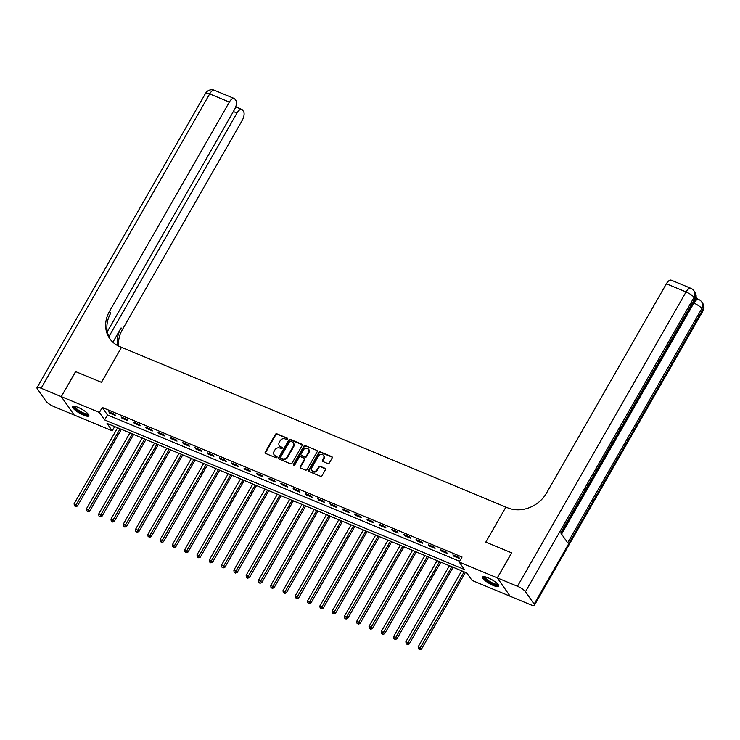 <?xml version="1.0" encoding="UTF-8"?>
<svg xmlns="http://www.w3.org/2000/svg" width="740" height="740" viewBox="0 0 740 740"><rect width="100%" height="100%" fill="white"/><g stroke="black" fill="none" stroke-linecap="round" stroke-linejoin="round"><path stroke-width="1.11" d="M287.435 439.051A0.814 0.703 -35 0 0 287.157 438.08L276.908 433.816A1.165 1.008 -35 0 0 275.373 434.399L265.244 452.085A1.165 1.008 -35 0 0 265.651 453.472L275.9 457.736A0.814 0.703 -35 0 0 276.686 456.358L275.363 455.803A3.737 3.219 -35 0 1 274.096 454.804A3.737 3.219 -35 0 1 274.078 451.372L274.919 449.901A3.737 3.219 -35 0 1 279.803 448.042L281.135 448.597A0.814 0.703 -35 0 0 281.921 447.219L280.599 446.664A3.737 3.219 -35 0 1 279.332 445.665A3.737 3.219 -35 0 1 279.304 442.243L280.155 440.763A3.737 3.219 -35 0 1 285.039 438.903L286.371 439.458A0.814 0.703 -35 0 0 287.435 439.051M287.536 438.589A0.814 0.703 -35 0 0 287.499 438.579L277.25 434.315A1.165 1.008 -35 0 0 275.724 434.898L265.595 452.584A1.165 1.008 -35 0 0 265.475 453.37M277.075 456.867A0.814 0.703 -35 0 0 277.038 456.848L275.363 455.803M282.31 447.728A0.814 0.703 -35 0 0 282.273 447.719L280.599 446.664M493.386 585.516A9.278 2.266 29.8 0 1 482.628 577.034A9.278 2.266 29.8 0 1 487.974 577.774A9.278 2.266 29.8 0 1 498.732 586.256A9.278 2.266 29.8 0 1 493.386 585.516M83.463 415.112A9.278 2.266 29.8 0 1 72.705 406.63A9.278 2.266 29.8 0 1 78.052 407.37A9.278 2.266 29.8 0 1 88.809 415.852A9.278 2.266 29.8 0 1 83.463 415.112M327.792 463.545A1.165 1.008 -35 0 0 329.318 462.963L332.158 458.005A1.165 1.008 -35 0 0 331.761 456.617L320.374 451.89A1.165 1.008 -35 0 0 318.848 452.473L308.719 470.159A1.165 1.008 -35 0 0 309.117 471.537L320.503 476.273A1.165 1.008 -35 0 0 322.029 475.691L325.461 469.697A1.165 1.008 -35 0 0 325.064 468.318L320.189 466.293A1.165 1.008 -35 0 0 318.663 466.866L316.961 469.845A3.127 2.692 -35 0 1 311.799 467.699L318.468 456.053A3.127 2.692 -35 0 1 323.63 458.199L322.52 460.141A1.165 1.008 -35 0 0 322.918 461.519L327.792 463.545M497.335 577.903L510.174 596.264L530.33 604.635A7.141 1.748 -150.2 0 0 534.437 605.209A7.141 1.748 -150.2 0 0 534.141 604.118L525.465 591.704A7.141 1.748 -150.2 0 0 517.482 586.274L497.335 577.903L511.664 552.873L485.81 542.124L511.618 552.854L497.28 577.875L510.128 596.246L472.037 580.41L466.829 572.963L107.041 423.4L112.249 430.837L74.157 415.011L61.309 396.64L99.4 412.476L104.608 419.922L464.396 569.486L459.189 562.039L497.28 577.875M61.309 396.64L75.647 371.619L101.454 382.339L121.517 347.3L505.882 507.085L485.81 542.124L505.882 507.085L507.649 507.816A29.748 25.604 -35 0 0 546.555 493.007L666.389 283.781A7.141 3.191 -67.4 0 1 671.208 280.164L690.864 288.332A7.141 3.191 112.6 0 0 686.045 291.949L666.389 283.781M459.189 562.039L462.056 557.035L102.268 407.472L99.4 412.476M302.151 445.526A1.165 1.008 -35 0 0 301.754 444.148L290.367 439.412A1.165 1.008 -35 0 0 288.841 439.995L278.703 457.681A1.165 1.008 -35 0 0 279.11 459.068L290.496 463.795A1.165 1.008 -35 0 0 292.022 463.221L302.151 445.526M305.37 445.647L316.757 450.382A1.165 1.008 -35 0 1 317.155 451.77L307.026 469.456A1.165 1.008 -35 0 1 305.5 470.039L300.625 468.013A1.165 1.008 -35 0 1 300.227 466.625L304.334 459.457A1.165 1.008 -35 0 0 303.927 458.069L300.699 456.728A1.165 1.008 -35 0 0 299.173 457.311L294.89 464.776A0.814 0.703 -35 0 1 293.539 464.211L303.844 446.229A1.165 1.008 -35 0 1 305.37 445.647L316.757 450.382M102.268 407.472L107.476 414.918L459.614 561.299M109.705 413.114L115.597 415.565L114.737 414.326L108.835 411.875L109.705 413.114L110.112 412.402M121.989 418.22L127.891 420.671L127.021 419.432L121.12 416.981L121.989 418.22L122.396 417.508M134.282 423.326L140.174 425.778L139.305 424.538L133.413 422.087L134.282 423.326L134.689 422.623M146.566 428.442L152.468 430.893L151.598 429.653L145.697 427.193L146.566 428.442L146.973 427.729M158.85 433.548L164.752 435.999L163.882 434.759L157.99 432.308L158.85 433.548L159.257 432.835M171.144 438.654L177.036 441.105L176.176 439.865L170.274 437.414L171.144 438.654L171.551 437.941M183.428 443.76L189.329 446.211L188.46 444.971L182.558 442.52L183.428 443.76L183.835 443.047M195.721 448.875L201.613 451.326L200.744 450.077L194.851 447.626L195.721 448.875L196.128 448.163M208.005 453.981L213.906 456.432L213.037 455.193L207.135 452.741L208.005 453.981L208.412 453.269M220.289 459.087L226.19 461.538L225.321 460.299L219.429 457.847L220.289 459.087L220.696 458.375M232.582 464.193L238.474 466.644L237.614 465.404L231.713 462.953L232.582 464.193L232.989 463.481M244.866 469.299L250.768 471.759L249.898 470.511L243.996 468.059L244.866 469.299L245.273 468.596M257.159 474.414L263.052 476.865L262.182 475.626L256.29 473.175L257.159 474.414L257.566 473.702M269.443 479.52L275.345 481.971L274.475 480.732L268.574 478.28L269.443 479.52L269.85 478.808M281.727 484.626L287.629 487.077L286.759 485.838L280.867 483.387L281.727 484.626L282.134 483.914M294.021 489.732L299.922 492.183L299.053 490.944L293.151 488.493L294.021 489.732L294.428 489.029M306.305 494.847L312.206 497.299L311.337 496.059L305.435 493.599L306.305 494.847L306.712 494.135M318.598 499.953L324.49 502.404L323.63 501.165L317.728 498.714L318.598 499.953L319.005 499.241M330.882 505.059L336.783 507.51L335.914 506.271L330.012 503.82L330.882 505.059L331.289 504.347M343.175 510.165L349.067 512.616L348.198 511.377L342.305 508.926L343.175 510.165L343.582 509.453M355.459 515.271L361.361 517.732L360.491 516.483L354.589 514.032L355.459 515.271L355.866 514.568M367.743 520.387L373.644 522.838L372.775 521.598L366.874 519.147L367.743 520.387L368.15 519.674M380.036 525.493L385.929 527.944L385.068 526.704L379.167 524.253L380.036 525.493L380.443 524.78M392.32 530.599L398.222 533.05L397.352 531.81L391.451 529.359L392.32 530.599L392.727 529.886M404.614 535.705L410.506 538.156L409.636 536.916L403.744 534.465L404.614 535.705L405.021 535.002M416.898 540.82L422.799 543.271L421.93 542.032L416.028 539.571L416.898 540.82L417.305 540.107M429.182 545.926L435.083 548.377L434.214 547.138L428.321 544.686L429.182 545.926L429.589 545.213M441.475 551.032L447.367 553.483L446.507 552.244L440.605 549.792L441.475 551.032L441.882 550.32M453.759 556.138L459.66 558.589L458.791 557.35L452.889 554.898L453.759 556.138L454.166 555.426M114.691 426.573L112.249 430.837M107.476 414.918L104.608 419.922M279.332 445.665L279.683 446.155A3.737 3.219 -35 0 0 280.941 447.164M274.096 454.804L274.447 455.294A3.737 3.219 -35 0 0 275.706 456.303M302.272 444.74A1.165 1.008 -35 0 0 302.096 444.638L290.709 439.911A1.165 1.008 -35 0 0 289.183 440.494L279.054 458.18A1.165 1.008 -35 0 0 278.934 458.967M290.635 441.225A0.814 0.703 -35 0 0 289.571 441.641L280.673 457.163A0.814 0.703 -35 0 0 280.96 458.134L282.356 458.717A3.737 3.219 -35 0 0 287.25 456.848L293.327 446.239A3.737 3.219 -35 0 0 293.299 442.816A3.737 3.219 -35 0 0 292.041 441.808L290.635 441.225M280.682 457.912L281.024 458.411A0.814 0.703 -35 0 0 281.302 458.624L280.96 458.134M293.299 442.816L293.641 443.306A3.737 3.219 -35 0 1 293.669 446.738L287.592 457.348A3.737 3.219 -35 0 1 282.708 459.207L281.302 458.624M304.325 458.384L304.667 458.883A1.165 1.008 -35 0 1 304.677 459.947L300.57 467.125A1.165 1.008 -35 0 0 300.449 467.911M305.713 446.146A1.165 1.008 -35 0 0 304.186 446.729L293.891 464.711A0.814 0.703 -35 0 0 293.789 465.164M308.599 452.011A3.127 2.692 -35 0 0 303.437 449.865L301.088 453.962A1.165 1.008 -35 0 0 301.485 455.35L304.714 456.691A1.165 1.008 -35 0 0 306.249 456.108L308.599 452.011L308.941 452.51A3.127 2.692 -35 0 0 308.922 449.643L308.571 449.143M301.088 455.035L301.439 455.535A1.165 1.008 -35 0 0 301.837 455.849L301.485 455.35M308.941 452.51L306.591 456.608A1.165 1.008 -35 0 1 305.065 457.19L301.837 455.849M323.602 455.331L323.954 455.831A3.127 2.692 -35 0 1 323.972 458.698L322.862 460.632A1.165 1.008 -35 0 0 322.742 461.427M311.818 470.557L312.16 471.056A3.127 2.692 -35 0 0 317.303 470.335L316.961 469.845M325.582 468.91A1.165 1.008 -35 0 0 325.406 468.809L320.531 466.783A1.165 1.008 -35 0 0 319.005 467.365L317.303 470.335M332.279 457.209A1.165 1.008 -35 0 0 332.103 457.117L320.716 452.381A1.165 1.008 -35 0 0 319.19 452.963L309.061 470.649A1.165 1.008 -35 0 0 308.941 471.445M117.632 427.794L74.111 503.783L76.572 504.8L77.441 506.049L121.36 429.348M75.35 506.169L74.361 505.762L75.693 506.669L75.35 506.169L120.084 428.821M74.361 505.762L74.111 503.783M77.441 506.049L75.693 506.669M129.916 432.909L86.395 508.889L88.856 509.916L89.725 511.155L133.653 434.454M87.635 511.285L86.654 510.868L87.986 511.775L87.635 511.285L132.377 433.927M86.654 510.868L86.395 508.889M89.725 511.155L87.986 511.775M142.2 438.015L98.688 513.995L101.149 515.021L102.009 516.261L145.937 439.569M99.918 516.39L98.938 515.984L100.27 516.881L99.918 516.39L144.661 439.033M98.938 515.984L98.688 513.995M102.009 516.261L100.27 516.881M154.494 443.121L110.972 519.11L113.433 520.127L114.302 521.367L158.221 444.675M112.212 521.496L111.231 521.09L112.554 521.996L112.212 521.496L156.954 444.148M111.231 521.09L110.972 519.11M114.302 521.367L112.554 521.996M166.778 448.227L123.266 524.216L125.717 525.234L126.586 526.482L170.514 449.781M124.496 526.602L123.515 526.196L124.847 527.102L124.496 526.602L169.238 449.254M123.515 526.196L123.266 524.216M126.586 526.482L124.847 527.102M88.254 414.197A8.029 1.961 29.8 0 1 79.929 411.958A8.029 1.961 29.8 0 1 74.416 406.269M74.999 406.371A7.437 1.822 -150.2 0 0 80.308 411.348A7.437 1.822 -150.2 0 0 87.875 413.743M73.149 406.306A9.222 2.257 -150.2 0 0 79.735 412.189A9.222 2.257 -150.2 0 0 88.865 415.307M498.177 584.6A8.029 1.961 29.8 0 1 496.485 585.127A8.029 1.961 29.8 0 1 487.863 581.094A8.029 1.961 29.8 0 1 484.339 576.673M484.922 576.774A7.437 1.822 -150.2 0 0 488.974 580.974A7.437 1.822 -150.2 0 0 496.374 584.304A7.437 1.822 -150.2 0 0 497.789 584.147M483.072 576.71A9.222 2.257 -150.2 0 0 488.529 581.899A9.222 2.257 -150.2 0 0 497.28 585.756A9.222 2.257 -150.2 0 0 498.779 585.71M61.263 396.621L75.6 371.591L101.454 382.339L121.517 347.3L119.751 346.57A29.748 25.604 145 0 1 109.705 338.587A29.748 25.604 145 0 1 109.511 311.327L229.335 102.092L209.67 93.915L41.116 388.241L61.263 396.621L74.12 414.955M108.882 336.719L236.985 113.035A7.141 3.191 112.6 0 1 241.814 109.418A7.141 3.191 112.6 0 1 242.507 110.01L243.534 111.472A7.141 3.191 112.6 0 1 242.174 120.454L122.35 329.689A29.748 25.604 145 0 0 118.585 346.052M117.484 345.488A29.748 25.604 145 0 1 121.101 327.903L112.896 342.222M41.116 388.241A7.141 1.748 -150.2 0 0 37 387.677A7.141 1.748 -150.2 0 0 37.296 388.768L45.973 401.182A7.141 1.748 -150.2 0 0 53.955 406.611L74.111 414.983M107.3 331.65L234.525 109.511A7.141 3.191 112.6 0 0 235.884 100.529L234.858 99.067A7.141 3.191 112.6 0 0 234.154 98.475A7.141 3.191 112.6 0 0 229.335 102.092M110.353 339.466A29.748 25.604 145 0 1 110.76 313.113L109.511 311.327M695.517 299.08A7.141 3.191 -67.4 0 1 697.2 298.886L698.68 299.506A7.141 3.191 112.6 0 0 693.852 303.113L693.362 302.91M697.616 299.062L696.1 296.888M517.482 586.274L686.045 291.949A7.141 1.748 29.8 0 1 694.028 297.378L694.897 298.618L560.735 532.883L567.673 542.809L701.835 308.543L702.704 309.782A7.141 1.748 29.8 0 1 703 310.883L534.437 605.209M179.071 453.343L135.549 529.322L138.01 530.349L138.88 531.588L182.799 454.887M136.789 531.709L135.799 531.302L137.131 532.208L136.789 531.709L181.522 454.36M135.799 531.302L135.549 529.322M138.88 531.588L137.131 532.208M191.355 458.449L147.833 534.428L150.294 535.455L151.163 536.694L195.092 460.003M149.073 536.824L148.093 536.408L149.424 537.314L149.073 536.824L193.815 459.466M148.093 536.408L147.833 534.428M151.163 536.694L149.424 537.314M203.639 463.555L160.127 539.543L162.587 540.561L163.447 541.8L207.376 465.108M161.357 541.93L160.376 541.523L161.709 542.429L161.357 541.93L206.099 464.572M160.376 541.523L160.127 539.543M163.447 541.8L161.709 542.429M215.932 468.661L172.411 544.649L174.871 545.667L175.741 546.906L219.66 470.214M173.65 547.036L172.67 546.629L173.993 547.535L173.65 547.036L218.393 469.687M172.67 546.629L172.411 544.649M175.741 546.906L173.993 547.535M228.216 473.766L184.704 549.755L187.155 550.782L188.025 552.021L231.953 475.321M185.934 552.142L184.954 551.735L186.286 552.641L185.934 552.142L230.677 474.793M184.954 551.735L184.704 549.755M188.025 552.021L186.286 552.641M240.509 478.882L196.988 554.861L199.449 555.888L200.318 557.127L244.237 480.427M198.228 557.257L197.238 556.841L198.57 557.747L198.228 557.257L242.961 479.899M197.238 556.841L196.988 554.861M200.318 557.127L198.57 557.747M252.793 483.988L209.281 559.976L211.733 560.994L212.602 562.234L256.53 485.542M210.512 562.363L209.531 561.956L210.863 562.853L210.512 562.363L255.254 485.005M209.531 561.956L209.281 559.976M212.602 562.234L210.863 562.853M265.077 489.094L221.565 565.082L224.026 566.1L224.886 567.34L268.814 490.648M222.796 567.469L221.815 567.062L223.147 567.969L222.796 567.469L267.538 490.121M221.815 567.062L221.565 565.082M224.886 567.34L223.147 567.969M277.371 494.2L233.849 570.188L236.31 571.206L237.179 572.455L281.098 495.754M235.089 572.575L234.108 572.168L235.431 573.074L235.089 572.575L279.831 495.227M234.108 572.168L233.849 570.188M237.179 572.455L235.431 573.074M289.654 499.315L246.143 575.295L248.594 576.321L249.463 577.561L293.392 500.86M247.373 577.681L246.392 577.274L247.724 578.18L247.373 577.681L292.115 500.332M246.392 577.274L246.143 575.295M249.463 577.561L247.724 578.18M301.948 504.421L258.427 580.401L260.887 581.427L261.757 582.667L305.675 505.975M259.666 582.796L258.676 582.38L260.008 583.287L259.666 582.796L304.399 505.438M258.676 582.38L258.427 580.401M261.757 582.667L260.008 583.287M314.232 509.527L270.72 585.516L273.171 586.533L274.041 587.773L317.969 511.081M271.95 587.902L270.97 587.495L272.302 588.402L271.95 587.902L316.692 510.545M270.97 587.495L270.72 585.516M274.041 587.773L272.302 588.402M326.516 514.633L283.004 590.622L285.464 591.639L286.325 592.879L330.253 516.187M284.234 593.008L283.254 592.601L284.586 593.508L284.234 593.008L328.976 515.66M283.254 592.601L283.004 590.622M286.325 592.879L284.586 593.508M338.809 519.739L295.288 595.728L297.748 596.755L298.618 597.994L342.537 521.293M296.527 598.114L295.547 597.707L296.87 598.614L296.527 598.114L341.269 520.766M295.547 597.707L295.288 595.728M298.618 597.994L296.87 598.614M351.093 524.854L307.581 600.834L310.032 601.861L310.902 603.1L354.83 526.399M308.811 603.23L307.831 602.813L309.163 603.72L308.811 603.23L353.554 525.872M307.831 602.813L307.581 600.834M310.902 603.1L309.163 603.72M363.386 529.96L319.865 605.949L322.325 606.966L323.195 608.206L367.114 531.514M321.105 608.336L320.115 607.929L321.447 608.826L321.105 608.336L365.838 530.978M320.115 607.929L319.865 605.949M323.195 608.206L321.447 608.826M375.67 535.066L332.158 611.055L334.61 612.073L335.479 613.312L379.407 536.62M333.389 613.442L332.408 613.035L333.74 613.941L333.389 613.442L378.131 536.093M332.408 613.035L332.158 611.055M335.479 613.312L333.74 613.941M387.964 540.172L344.442 616.161L346.903 617.179L347.763 618.427L391.691 541.726M345.673 618.548L344.692 618.14L346.024 619.047L345.673 618.548L390.415 541.199M344.692 618.14L344.442 616.161M347.763 618.427L346.024 619.047M400.248 545.288L356.726 621.267L359.187 622.294L360.056 623.533L403.975 546.832M357.966 623.654L356.985 623.246L358.308 624.153L357.966 623.654L402.708 546.305M356.985 623.246L356.726 621.267M360.056 623.533L358.308 624.153M412.532 550.394L369.019 626.373L371.471 627.4L372.34 628.639L416.269 551.948M370.25 628.769L369.269 628.362L370.601 629.259L370.25 628.769L414.992 551.411M369.269 628.362L369.019 626.373M372.34 628.639L370.601 629.259M424.825 555.5L381.304 631.488L383.764 632.506L384.634 633.745L428.553 557.054M382.543 633.875L381.553 633.468L382.885 634.374L382.543 633.875L427.276 556.526M381.553 633.468L381.304 631.488M384.634 633.745L382.885 634.374M437.109 560.606L393.597 636.594L396.048 637.612L396.918 638.851L440.846 562.159M394.827 638.981L393.846 638.574L395.179 639.48L394.827 638.981L439.569 561.632M393.846 638.574L393.597 636.594M396.918 638.851L395.179 639.48M449.402 565.721L405.881 641.7L408.341 642.727L409.202 643.966L453.13 567.265M407.12 644.087L406.131 643.68L407.463 644.586L407.12 644.087L451.853 566.738M406.131 643.68L405.881 641.7M409.202 643.966L407.463 644.586M461.686 570.827L418.165 646.806L420.625 647.833L421.495 649.073L465.414 572.371M419.404 649.202L418.424 648.786L419.746 649.692L419.404 649.202L464.147 571.844M418.424 648.786L418.165 646.806M421.495 649.073L419.746 649.692M287.499 438.579L287.157 438.08M277.038 456.848L276.686 456.358M282.273 447.719L281.921 447.219M265.595 452.584L265.244 452.085M275.724 434.898L275.373 434.399M277.25 434.315L276.908 433.816M279.054 458.18L278.703 457.681M289.183 440.494L288.841 439.995M290.709 439.911L290.367 439.412M302.096 444.638L301.754 444.148M282.708 459.207L282.356 458.717M287.592 457.348L287.25 456.848M293.669 446.738L293.327 446.239M300.57 467.125L300.227 466.625M304.677 459.947L304.334 459.457M293.891 464.711L293.539 464.211M304.186 446.729L303.844 446.229M305.065 457.19L304.714 456.691M306.591 456.608L306.249 456.108M322.862 460.632L322.52 460.141M323.972 458.698L323.63 458.199M319.005 467.365L318.663 466.866M320.531 466.783L320.189 466.293M325.406 468.809L325.064 468.318M309.061 470.649L308.719 470.159M319.19 452.963L318.848 452.473M320.716 452.381L320.374 451.89M332.103 457.117L331.761 456.617M121.101 327.903L122.35 329.689M236.985 113.035L233.368 111.527M209.67 93.915A7.141 3.191 -67.4 0 1 214.498 90.308A7.141 7.141 0 0 0 205.563 93.351A7.141 1.748 29.8 0 1 209.67 93.915M534.141 604.118L702.704 309.782A7.141 6.142 -35 0 0 702.658 303.243L701.788 302.003A7.141 6.142 145 0 1 701.835 308.543A7.141 1.748 29.8 0 0 693.852 303.113L561.577 534.086M561.244 533.605L695.193 299.719A7.141 1.748 29.8 0 0 694.897 298.618A7.141 6.142 -35 0 0 694.841 292.078L693.981 290.839A7.141 6.142 145 0 1 694.028 297.378L525.465 591.704M241.814 109.418L235.718 106.884M234.154 98.475L214.498 90.308M205.563 93.351L37 387.677M695.193 299.719A7.141 7.141 0 0 0 694.841 292.078M693.981 290.839A7.141 7.141 0 0 0 690.864 288.332M703 310.883A7.141 7.141 0 0 0 702.658 303.243M701.788 302.003A7.141 7.141 0 0 0 698.68 299.506"/></g></svg>

